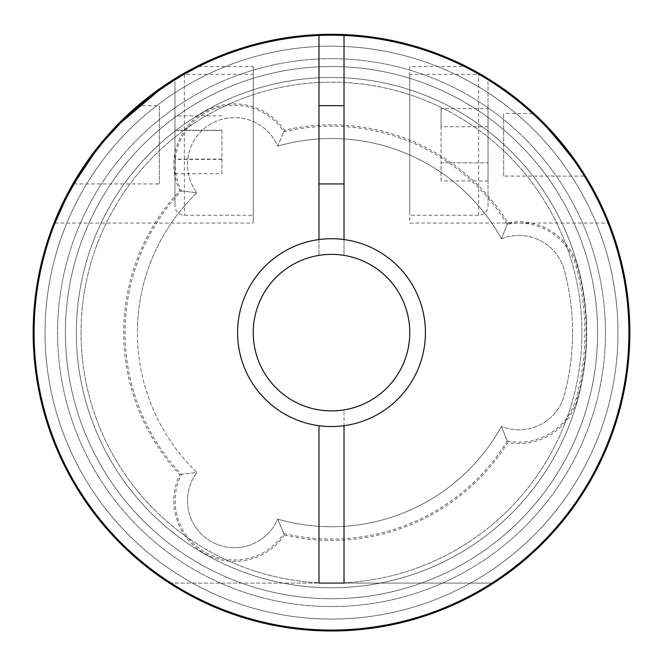 <?xml version="1.0" encoding="UTF-8"?>
<svg xmlns="http://www.w3.org/2000/svg" width="663" height="663" viewBox="0 0 663 663"><rect width="100%" height="100%" fill="white"/><g stroke="black" fill="none" stroke-linecap="round" stroke-linejoin="round"><path stroke-width="0.5" stroke-dasharray="3.31 2.49" d="M176.292 78.938L184.024 74.364A9.39 9.39 0 0 1 184.364 74.355L253.233 74.355L253.233 215.235L184.364 215.235A9.39 9.39 0 0 1 174.966 205.845L174.966 83.745A9.39 9.39 0 0 1 176.3 78.93M253.233 215.235L253.233 74.355M55.012 223.066L253.233 223.066L253.233 66.532L198.676 66.532M532.571 113.489L503.681 113.489L503.681 176.101L584.385 176.101M318.978 183.933L318.978 105.666L318.978 183.933L318.978 105.666L344.022 105.666L344.022 183.933L344.022 105.666L344.022 183.933L318.978 183.933L318.978 105.666M344.022 239.55L344.022 35.487A297.414 297.414 0 0 1 628.914 332.635A297.414 297.414 0 0 1 331.5 630.049A297.414 297.414 0 0 1 34.086 332.635A297.414 297.414 0 0 1 331.5 35.222A297.414 297.414 0 0 1 628.914 332.635A297.414 297.414 0 0 1 331.5 630.049A297.414 297.414 0 0 1 34.086 332.635A297.414 297.414 0 0 1 331.5 35.222A297.414 297.414 0 0 1 628.914 332.635A297.414 297.414 0 0 1 331.5 630.049A297.414 297.414 0 0 1 34.086 332.635A297.414 297.414 0 0 0 171.104 583.084A297.414 297.414 0 0 1 34.086 332.635A297.414 297.414 0 0 0 331.5 630.049A297.414 297.414 0 0 0 628.914 332.635A297.414 297.414 0 0 0 331.5 35.222A297.414 297.414 0 0 0 34.086 332.635A297.414 297.414 0 0 1 318.978 35.487A297.414 297.414 0 0 0 34.086 332.635A297.414 297.414 0 0 1 318.978 35.487L318.978 239.55A93.922 93.922 0 0 0 237.578 332.635A93.922 93.922 0 0 1 318.978 239.55M605.435 332.635A273.935 273.935 0 0 0 331.5 58.7A273.935 273.935 0 0 0 57.565 332.635A273.935 273.935 0 0 0 331.5 606.562A273.935 273.935 0 0 0 605.435 332.635A273.935 273.935 0 0 0 331.5 58.7A273.935 273.935 0 0 0 57.565 332.635A273.935 273.935 0 0 0 331.5 606.562A273.935 273.935 0 0 0 605.435 332.635M284.468 535.041A207.792 207.792 0 0 0 507.875 442.503A60.656 60.656 0 0 0 577.572 398.571A254.758 254.758 0 0 0 577.572 266.7A60.656 60.656 0 0 0 507.875 222.768A207.792 207.792 0 0 0 284.468 130.23A60.656 60.656 0 0 0 173.797 164.54A60.656 60.656 0 0 0 179.731 190.704A207.792 207.792 0 0 0 179.731 474.567A60.656 60.656 0 0 0 216.494 558.669A60.656 60.656 0 0 0 284.468 535.041L277.656 519.121A46.957 46.957 0 0 1 187.488 500.731A46.957 46.957 0 0 1 196.919 472.504A194.102 194.102 0 0 1 137.398 332.635A194.102 194.102 0 0 0 196.919 472.504L179.731 474.567M179.731 190.704L196.919 192.767A194.102 194.102 0 0 0 137.398 332.635A194.102 194.102 0 0 1 196.919 192.767A46.957 46.957 0 0 1 225.064 118.528A46.957 46.957 0 0 1 277.656 146.15L284.468 130.23M507.875 222.768L501.435 238.846A46.957 46.957 0 0 1 564.346 270.247A241.059 241.059 0 0 1 564.346 395.024A46.957 46.957 0 0 1 501.435 426.425A194.102 194.102 0 0 1 277.656 519.121A46.957 46.957 0 0 1 187.488 500.731A46.957 46.957 0 0 1 196.919 472.504L181.372 474.318A59.289 59.289 0 0 0 217.34 557.492A59.289 59.289 0 0 0 283.863 533.491L277.656 519.121A194.102 194.102 0 0 0 501.435 426.425L507.875 442.503M425.422 332.635A93.922 93.922 0 0 0 331.5 238.713A93.922 93.922 0 0 0 237.578 332.635A93.922 93.922 0 0 0 318.978 425.712A93.922 93.922 0 0 1 237.578 332.635A93.922 93.922 0 0 0 331.5 426.558A93.922 93.922 0 0 0 425.422 332.635M344.022 35.487L344.022 255.379A78.267 78.267 0 0 1 409.767 332.635A78.267 78.267 0 0 0 344.022 255.379L344.022 35.487A297.414 297.414 0 0 1 491.896 583.084L344.022 583.084L344.022 409.891A78.267 78.267 0 0 0 409.767 332.635A78.267 78.267 0 0 0 318.978 255.379A78.267 78.267 0 0 0 318.978 409.891A78.267 78.267 0 0 0 409.767 332.635A78.267 78.267 0 0 1 344.022 409.891L344.022 425.712M318.978 35.487L318.978 255.379L318.978 35.487A297.414 297.414 0 0 1 628.914 332.635A297.414 297.414 0 0 1 331.5 630.049A297.414 297.414 0 0 1 34.086 332.635A297.414 297.414 0 0 1 331.5 35.222A297.414 297.414 0 0 1 491.896 583.084L171.104 583.084L318.978 583.084L318.978 425.712M501.435 238.846A194.102 194.102 0 0 0 277.656 146.15A194.102 194.102 0 0 1 501.435 238.846A46.957 46.957 0 0 1 564.346 270.247A241.059 241.059 0 0 1 564.346 395.024A46.957 46.957 0 0 1 501.435 426.425L507.212 440.978A59.289 59.289 0 0 0 576.255 398.214A253.382 253.382 0 0 0 576.255 267.056A59.289 59.289 0 0 0 507.212 224.293L501.435 238.846M503.681 176.101L503.681 113.489M253.233 66.532L253.233 223.066M174.966 83.745L174.966 205.845M174.966 130.487L174.966 173.714L174.966 115.876L174.966 130.487L221.931 130.487L221.931 173.714L174.966 173.714M221.931 173.714L221.931 130.487M221.931 115.876L174.966 115.876M221.931 130.188L174.966 130.188M221.931 159.112L174.966 159.112M221.931 159.402L174.966 159.402M586.647 332.635A255.147 255.147 0 0 1 331.5 587.783A255.147 255.147 0 0 1 76.353 332.635A255.147 255.147 0 0 1 331.5 77.488A255.147 255.147 0 0 1 586.647 332.635A255.147 255.147 0 0 1 331.5 587.783A255.147 255.147 0 0 1 76.353 332.635A255.147 255.147 0 0 1 331.5 77.488A255.147 255.147 0 0 1 586.647 332.635A255.147 255.147 0 0 1 331.5 587.783A255.147 255.147 0 0 1 76.353 332.635A255.147 255.147 0 0 1 331.5 77.488A255.147 255.147 0 0 1 586.647 332.635A255.147 255.147 0 0 1 331.5 587.783A255.147 255.147 0 0 1 76.353 332.635A255.147 255.147 0 0 1 331.5 77.488A255.147 255.147 0 0 1 586.647 332.635A255.147 255.147 0 0 1 331.5 587.783A255.147 255.147 0 0 1 76.353 332.635A255.147 255.147 0 0 1 331.5 77.488A255.147 255.147 0 0 1 586.647 332.635A255.147 255.147 0 0 1 331.5 587.783A255.147 255.147 0 0 1 76.353 332.635A255.147 255.147 0 0 1 331.5 77.488A255.147 255.147 0 0 1 586.647 332.635M629.85 332.635A298.35 298.35 0 0 1 331.5 630.985A298.35 298.35 0 0 1 33.15 332.635A298.35 298.35 0 0 1 331.5 34.285A298.35 298.35 0 0 1 629.85 332.635A298.35 298.35 0 0 1 331.5 630.985A298.35 298.35 0 0 1 33.15 332.635A298.35 298.35 0 0 1 331.5 34.285A298.35 298.35 0 0 1 629.85 332.635A298.35 298.35 0 0 1 331.5 630.985A298.35 298.35 0 0 1 33.15 332.635A298.35 298.35 0 0 1 331.5 34.285A298.35 298.35 0 0 1 629.85 332.635A298.35 298.35 0 0 1 331.5 630.985A298.35 298.35 0 0 1 33.15 332.635A298.35 298.35 0 0 1 331.5 34.285A298.35 298.35 0 0 1 629.85 332.635M178.115 76.734A298.35 298.35 0 0 1 181.223 74.894M484.885 76.734A9.39 9.39 0 0 1 488.034 83.745L488.034 205.845A9.39 9.39 0 0 1 478.636 215.235L409.767 215.235L409.767 74.355L478.636 74.355A9.39 9.39 0 0 1 481.777 74.894M409.767 74.355L409.767 215.235M507.212 224.293A206.425 206.425 0 0 0 283.863 131.78A59.289 59.289 0 0 0 175.165 164.54A59.289 59.289 0 0 0 181.372 190.952A206.425 206.425 0 0 0 181.372 474.318M181.372 190.952L196.919 192.767A46.957 46.957 0 0 1 225.064 118.528A46.957 46.957 0 0 1 277.656 146.15L283.863 131.78M409.767 66.532L409.767 223.066L607.988 223.066C608.833 224.111 589.954 176.739 559.995 142.263C529.911 102.641 472.329 69.259 464.324 66.532L409.767 66.532L409.767 223.066M81.052 332.635A250.448 250.448 0 0 1 331.5 82.187A250.448 250.448 0 0 1 581.948 332.635A250.448 250.448 0 0 1 331.5 583.084A250.448 250.448 0 0 1 81.052 332.635A250.448 250.448 0 0 1 331.5 82.187A250.448 250.448 0 0 1 581.948 332.635A250.448 250.448 0 0 1 331.5 583.084A250.448 250.448 0 0 1 81.052 332.635M139.313 105.666L128.009 115.735C106.304 133.396 73.883 181.587 73.933 183.933C73.883 181.596 106.295 133.387 128.009 115.735C106.304 133.396 73.883 181.587 73.933 183.933C73.883 181.596 106.295 133.387 128.009 115.735L139.313 105.666L159.319 105.666L159.319 183.933L159.319 105.666M73.933 183.933L159.319 183.933M344.022 183.933L344.022 105.666M464.324 66.532C470.945 69.027 521.715 97.254 551.483 132.484C585.487 167.449 609.264 224.094 607.988 223.066M344.022 583.084L318.978 583.084M283.863 533.491A206.425 206.425 0 0 0 507.212 440.978M488.034 205.845L488.034 83.745M488.034 108.649L488.034 126.724L488.034 108.649L441.069 108.649L441.069 126.724L488.034 126.724L488.034 162.874L488.034 126.724L441.069 126.724L441.069 180.949L488.034 180.949L488.034 162.874L488.034 180.949M441.069 180.949L441.069 162.874L488.034 162.874L441.069 162.874L441.069 108.649M184.364 74.355L184.364 215.235L184.364 74.355M577.572 398.571L576.255 398.214M577.572 266.7L576.255 267.056M597.603 332.635A266.103 266.103 0 0 1 331.5 598.739A266.103 266.103 0 0 1 65.397 332.635A266.103 266.103 0 0 1 331.5 66.532A266.103 266.103 0 0 1 597.603 332.635A266.103 266.103 0 0 1 331.5 598.739A266.103 266.103 0 0 1 65.397 332.635A266.103 266.103 0 0 1 331.5 66.532A266.103 266.103 0 0 1 597.603 332.635A266.103 266.103 0 0 1 331.5 598.739A266.103 266.103 0 0 1 65.397 332.635A266.103 266.103 0 0 1 331.5 66.532A266.103 266.103 0 0 1 597.603 332.635A266.103 266.103 0 0 1 331.5 598.739A266.103 266.103 0 0 1 65.397 332.635A266.103 266.103 0 0 1 331.5 66.532A266.103 266.103 0 0 1 597.603 332.635A266.103 266.103 0 0 1 331.5 598.739A266.103 266.103 0 0 1 65.397 332.635A266.103 266.103 0 0 1 331.5 66.532A266.103 266.103 0 0 1 597.603 332.635A266.103 266.103 0 0 1 331.5 598.739A266.103 266.103 0 0 1 65.397 332.635A266.103 266.103 0 0 1 331.5 66.532A266.103 266.103 0 0 1 597.603 332.635A266.103 266.103 0 0 1 331.5 598.739A266.103 266.103 0 0 1 65.397 332.635A266.103 266.103 0 0 1 331.5 66.532A266.103 266.103 0 0 1 597.603 332.635A266.103 266.103 0 0 1 331.5 598.739A266.103 266.103 0 0 1 65.397 332.635A266.103 266.103 0 0 1 331.5 66.532A266.103 266.103 0 0 1 597.603 332.635A266.103 266.103 0 0 1 331.5 598.739A266.103 266.103 0 0 1 65.397 332.635A266.103 266.103 0 0 1 331.5 66.532A266.103 266.103 0 0 1 597.603 332.635A266.103 266.103 0 0 1 331.5 598.739A266.103 266.103 0 0 1 65.397 332.635A266.103 266.103 0 0 1 331.5 66.532A266.103 266.103 0 0 1 597.603 332.635A266.103 266.103 0 0 1 331.5 598.739A266.103 266.103 0 0 1 65.397 332.635A266.103 266.103 0 0 1 331.5 66.532A266.103 266.103 0 0 1 597.603 332.635A266.103 266.103 0 0 1 331.5 598.739A266.103 266.103 0 0 1 65.397 332.635A266.103 266.103 0 0 1 331.5 66.532A266.103 266.103 0 0 1 597.603 332.635M617.957 332.635A286.457 286.457 0 0 1 331.5 619.085A286.457 286.457 0 0 1 45.043 332.635A286.457 286.457 0 0 1 331.5 46.178A286.457 286.457 0 0 1 617.957 332.635A286.457 286.457 0 0 1 331.5 619.085A286.457 286.457 0 0 1 45.043 332.635A286.457 286.457 0 0 1 331.5 46.178A286.457 286.457 0 0 1 617.957 332.635A286.457 286.457 0 0 1 331.5 619.085A286.457 286.457 0 0 1 45.043 332.635A286.457 286.457 0 0 1 331.5 46.178A286.457 286.457 0 0 1 617.957 332.635A286.457 286.457 0 0 1 331.5 619.085A286.457 286.457 0 0 1 45.043 332.635A286.457 286.457 0 0 1 331.5 46.178A286.457 286.457 0 0 1 617.957 332.635A286.457 286.457 0 0 1 331.5 619.085A286.457 286.457 0 0 1 45.043 332.635A286.457 286.457 0 0 1 331.5 46.178A286.457 286.457 0 0 1 617.957 332.635A286.457 286.457 0 0 1 331.5 619.085A286.457 286.457 0 0 1 45.043 332.635A286.457 286.457 0 0 1 331.5 46.178A286.457 286.457 0 0 1 617.957 332.635A286.457 286.457 0 0 1 331.5 619.085A286.457 286.457 0 0 1 45.043 332.635A286.457 286.457 0 0 1 331.5 46.178A286.457 286.457 0 0 1 617.957 332.635A286.457 286.457 0 0 1 331.5 619.085A286.457 286.457 0 0 1 45.043 332.635A286.457 286.457 0 0 1 331.5 46.178A286.457 286.457 0 0 1 617.957 332.635A286.457 286.457 0 0 1 331.5 619.085A286.457 286.457 0 0 1 45.043 332.635A286.457 286.457 0 0 1 331.5 46.178A286.457 286.457 0 0 1 617.957 332.635A286.457 286.457 0 0 1 331.5 619.085A286.457 286.457 0 0 1 45.043 332.635A286.457 286.457 0 0 1 331.5 46.178A286.457 286.457 0 0 1 617.957 332.635M478.636 215.235L478.636 74.355L478.636 215.235"/><path stroke-width="0.99" d="M176.3 78.93A9.39 9.39 0 0 1 184.024 74.364L198.676 66.532C192.013 69.027 141.078 97.395 111.285 132.741C77.397 167.689 53.736 224.111 55.012 223.066L65.587 199.43L74.372 183.17L93.939 153.7L103.751 141.368L120.583 122.953L159.087 90.301L176.292 78.938M584.385 176.101C585.363 172.571 537.652 114.384 532.571 113.489C537.66 114.384 585.388 172.595 584.385 176.101M318.978 105.666L344.022 105.666M344.022 183.933L318.978 183.933M318.978 35.487A297.414 297.414 0 0 0 34.086 332.635A297.414 297.414 0 0 0 331.5 630.049A297.414 297.414 0 0 0 628.914 332.635A297.414 297.414 0 0 0 318.978 35.487L318.978 239.55A93.922 93.922 0 0 1 425.422 332.635A93.922 93.922 0 0 1 318.978 425.712A93.922 93.922 0 0 1 318.978 239.55M318.978 425.712L318.978 583.084L344.022 583.084L344.022 425.712M344.022 35.487L344.022 239.55M318.978 583.084L344.022 583.084M181.223 74.894A298.35 298.35 0 0 1 629.85 332.635A298.35 298.35 0 0 1 331.5 630.985A298.35 298.35 0 0 1 178.115 76.734M481.777 74.894A9.39 9.39 0 0 1 484.885 76.734M409.767 332.635A78.267 78.267 0 0 1 331.5 410.903A78.267 78.267 0 0 1 253.233 332.635A78.267 78.267 0 0 1 331.5 254.368A78.267 78.267 0 0 1 409.767 332.635"/></g></svg>

